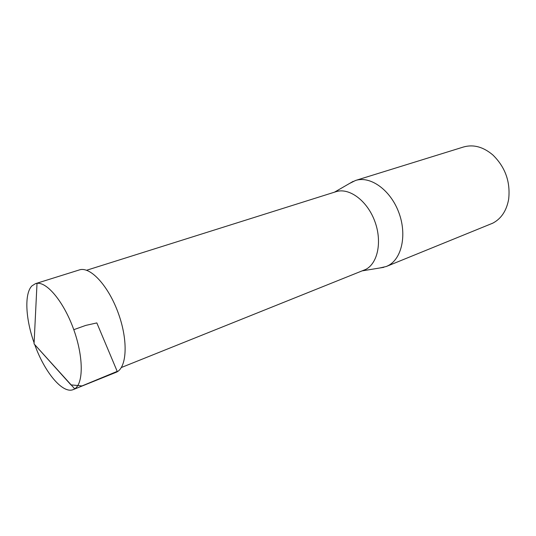 <?xml version="1.0" encoding="UTF-8"?>
<svg xmlns="http://www.w3.org/2000/svg" width="536" height="536" viewBox="0 0 536 536"><rect width="100%" height="100%" fill="white"/><g stroke="black" fill="none" stroke-linecap="round" stroke-linejoin="round"><path stroke-width="0.8" d="M379.676 268L386.302 266.499L492.825 223.144C501.301 218.655 506.58 210.681 508.657 199.218C510.567 181.898 505.294 167.138 492.839 154.951C483.211 146.837 473.429 144.184 463.499 146.998L355.549 180.465L349.479 183.5M386.302 266.499L388.064 265.682C401.953 258.788 407.246 234.279 398.623 212.001C390.175 189.657 370.182 175.647 355.549 180.465M86.604 270.258L335.938 191.714C348.909 187.379 366.792 200.243 374.53 220.584C382.416 240.865 378.027 263.169 365.74 269.42L121.364 367.515M34.11 342.879C25.547 318.86 24.227 293.594 31.905 285.916L35.463 283.658L37.018 283.336C47.289 281.923 64.112 302.465 73.78 329.68C83.549 356.862 83.562 383.414 74.718 388.835L73.318 389.565C62.699 394.255 44.508 372.152 34.726 344.621M73.318 389.565L115.984 372.359C126.804 368.44 128.479 341.425 118.49 313.701C108.647 285.936 90.229 266.097 79.368 269.923L35.463 283.658M73.78 329.68L85.767 325.399L96.828 322.92L117.21 371.374L81.981 385.94L70.94 384.875L34.056 343.877L74.718 388.835M362.57 270.801L383.85 267.323M334.471 192.176L353.137 181.382M34.056 343.877L37.018 283.336"/></g></svg>
